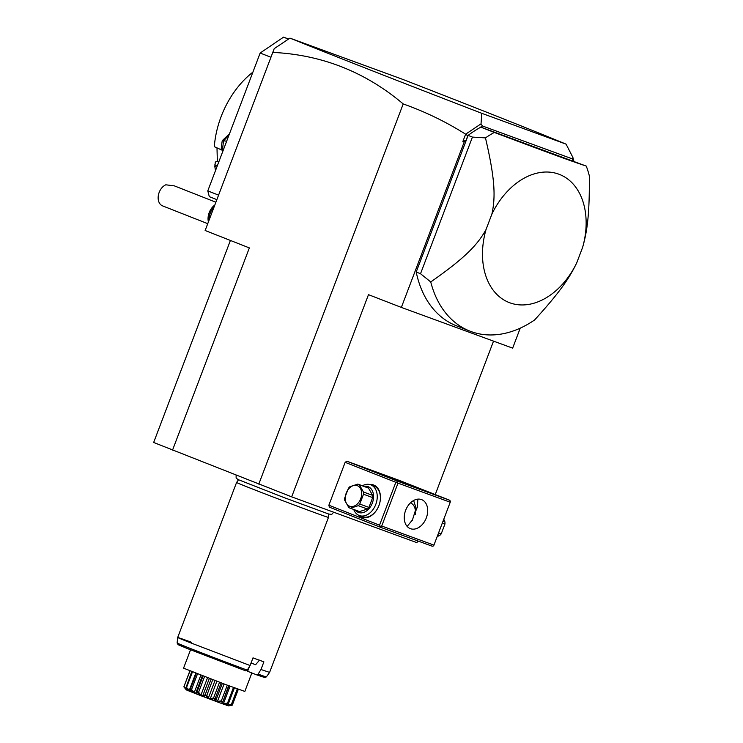 <?xml version="1.0" encoding="UTF-8"?>
<svg xmlns="http://www.w3.org/2000/svg" width="743" height="743" viewBox="0 0 743 743"><rect width="100%" height="100%" fill="white"/><g stroke="black" fill="none" stroke-linecap="round" stroke-linejoin="round"><path stroke-width="1.11" d="M417.659 540.885L416.972 542.687L291.674 496.853L153.662 442.475L230.404 240.453M290.522 38.33L402.102 79.139C477.879 108.571 532.536 130.248 566.092 144.151L572.89 157.442L573.875 161.203M290.55 38.302L289.956 38.116C335.66 56.552 399.604 81.619 481.78 113.317L566.092 144.151M289.956 38.116L274.213 48.648L272.792 52.4C321.895 54.778 365.37 71.96 403.208 103.936C425.08 111.673 445.893 121.759 465.638 134.195L481.027 123.84L481.78 113.317M466.093 140.269L462.88 141.476L464.199 141.987L466.093 140.269L467.746 135.913L465.796 134.177M465.638 134.195L462.88 141.476M464.199 141.987L401.359 307.416L512.651 348.133L520.249 328.137M467.979 135.755L416.21 272.022A109.797 77.625 111.5 0 0 456.323 325.759L469.79 331.072A109.797 77.625 -68.5 0 0 534.616 319.954C559.916 292.166 569.268 278.319 576.735 262.836L582.633 247.326C587.351 230.729 589.598 213.965 589.338 175.887A109.797 77.625 111.5 0 0 586.273 166.088L480.851 127.146A109.797 77.625 111.5 0 0 479.839 127.703A109.797 77.625 111.5 0 0 468.109 135.393L467.746 135.913M493.528 341.139L435.249 494.569M572.927 160.822L572.426 158.9L572.89 157.442M480.647 127.072L479.839 127.703M481.027 123.84L482.402 125.966L480.73 127.099M482.402 125.966L572.426 158.9M469.79 331.072A109.797 77.625 -68.5 0 1 430.745 281.95L420.529 273.721L472.427 137.093L468.109 135.393M416.21 272.022L420.529 273.721M480.851 127.146L494.318 132.449A109.797 77.625 111.5 0 0 485.467 137.892L472.427 137.093M485.467 137.892C495.21 179.49 495.59 197.164 491.885 214.133L485.996 229.643C477.517 244.763 465.471 257.672 430.745 281.95M494.318 132.449C551.78 154.024 568.209 160.033 586.273 166.088M582.633 247.326A68.83 48.657 111.5 0 0 558.745 174.15A68.83 48.657 111.5 0 0 491.885 214.133M485.996 229.643A68.83 48.657 111.5 0 0 509.874 302.819A68.83 48.657 111.5 0 0 576.735 262.836M401.359 307.416L368.482 294.665L291.674 496.853M345.151 462.332L395.833 482.3L397.208 481.947L397.505 481.167L449.738 500.28L399.056 480.312L346.823 461.199L345.151 462.332L328.861 505.221L329.372 507.153L380.044 527.121L432.277 546.235L433.652 545.873L450.23 502.231L397.997 483.126L381.707 526.016L433.94 545.121M258.796 484.102L403.208 103.936M172.543 450.109L249.351 247.911L205.142 230.497L272.792 52.4M395.833 482.3L379.543 525.19L328.861 505.221M379.543 525.19L380.332 526.369L381.707 526.016M380.044 527.121L380.332 526.369M369.587 484.473A17.21 12.167 110.1 0 1 379.032 505.314A17.21 12.167 110.1 0 1 378.93 505.584A17.21 12.167 110.1 0 1 358.377 515.113M397.505 481.167L346.823 461.199M391.273 477.981L425.2 491.067L391.273 477.981M449.738 500.28L450.527 501.46L450.23 502.231M397.997 483.126L397.208 481.947M421.495 499.575A15.566 11.006 -68.5 0 1 421.671 499.64A15.566 11.006 -68.5 0 1 426.259 518.038A15.566 11.006 -68.5 0 1 410.442 528.682A15.566 11.006 -68.5 0 1 410.257 528.607A15.566 11.006 -68.5 0 1 405.678 510.218A15.566 11.006 -68.5 0 1 421.495 499.575M413.628 500.513L416.117 508.221L412.319 520.369M415.495 511.63L417.427 506.912L417.835 499.138M407.145 526.406L412.532 519.812M415.318 514.658A13.114 9.269 -69.9 0 0 410.489 502.853M437.868 534.793L439.717 535.471L437.19 536.567M438.584 532.898L441.221 533.855A12.622 8.925 110.1 0 1 439.717 535.471M442.317 523.063L444.955 524.029L441.221 533.855M443.051 521.131L444.899 521.809A12.622 8.925 110.1 0 1 444.955 524.029M444.899 521.809L443.775 519.246M362.389 485.773A16.383 11.591 110.1 0 1 370.627 484.78L373.785 485.931A16.383 11.591 110.1 0 1 379.032 505.314A16.383 11.591 110.1 0 1 378.939 505.565A16.383 11.591 110.1 0 1 362.528 516.71L359.371 515.558A16.383 11.591 110.1 0 1 353.724 509.475M370.627 484.78A16.383 11.591 110.1 0 1 375.782 504.413A16.383 11.591 110.1 0 1 359.371 515.558M363.94 486.34A13.764 9.733 110.1 0 1 372.317 503.095A13.764 9.733 110.1 0 1 355.265 510.042M358.423 484.325L367.59 487.677A12.622 8.925 110.1 0 1 368.5 488.095L372.624 495.367A12.622 8.925 -69.9 0 1 372.67 497.587L368.937 507.413L359.77 504.06L363.503 494.234A12.622 8.925 -69.9 0 0 363.457 492.015L359.333 484.742A12.622 8.925 -69.9 0 0 358.572 484.38A12.622 8.925 -69.9 0 0 358.423 484.325A12.622 8.925 -69.9 0 0 357.773 484.13L349.916 486.684A12.622 8.925 -69.9 0 0 348.411 488.29L344.678 498.116A12.622 8.925 -69.9 0 0 344.724 500.336L348.848 507.608A12.622 8.925 -69.9 0 0 349.609 507.971A12.622 8.925 -69.9 0 0 349.758 508.026A12.622 8.925 -69.9 0 0 350.408 508.231L359.575 511.583A12.622 8.925 110.1 0 1 358.925 511.379L349.758 508.026M368.937 507.413A12.622 8.925 -69.9 0 1 367.432 509.029L359.575 511.583M372.67 497.587L363.503 494.234M367.432 509.029L358.265 505.677A12.622 8.925 -69.9 0 0 359.77 504.06M358.265 505.677L350.408 508.231M368.5 488.095L359.333 484.742M349.563 506.206A10.978 7.764 -69.9 0 0 360.689 498.794A10.978 7.764 -69.9 0 0 357.364 485.681A10.978 7.764 -69.9 0 0 346.238 493.101A10.978 7.764 -69.9 0 0 349.563 506.206M372.624 495.367L363.457 492.015M270.944 57.267L260.161 53.022L283.538 37.15L288.358 39.054M218.572 195.13L207.789 190.886L260.161 53.022M216.863 199.644L209.312 196.672L207.789 190.886M283.538 37.15L288.488 38.961M214.3 146.659L222.603 150.42L214.3 146.659A80.3 56.765 -68.5 0 1 220.931 117.125A80.3 56.765 -68.5 0 1 222.389 113.447A80.3 56.765 -68.5 0 1 252.899 72.145M221.2 149.38A80.3 56.765 -68.5 0 1 222.259 140.65L229.457 133.842M216.789 167.203L214.82 166.432L215.34 162.03L217.346 161.352L218.795 161.918M215.507 170.574A80.3 56.765 -68.5 0 1 214.82 166.432M220.931 117.125L220.987 116.976A73.743 52.131 -68.5 0 1 222.324 113.595L222.389 113.447M222.519 150.337A79.315 56.078 -68.5 0 1 223.634 140.882L229.095 134.808M222.259 140.65L226.661 141.207M217.3 165.847L214.792 164.853M217.002 148.21L217.346 161.352M223.244 150.207L222.603 150.42M215.879 202.226L174.345 185.861L165.8 184.803A11.47 8.108 111.5 0 0 162.215 187.431A11.47 8.108 111.5 0 0 159.336 191.973A11.47 8.108 111.5 0 0 159.132 192.502A11.47 8.108 111.5 0 0 162.568 205.876L207.734 223.671M159.132 192.502L159.16 192.418A8.192 5.795 -68.5 0 1 159.308 192.047L159.336 191.973M209.145 219.965A13.114 9.269 -68.5 0 1 214.049 207.056M208.393 221.925A13.114 9.269 -68.5 0 1 214.811 205.04M328.815 514.082L328.48 517.388A49.159 0.604 -159.2 0 1 314.874 512.679A49.159 0.604 -159.2 0 1 264.74 493.779A49.159 0.604 -159.2 0 1 236.571 482.476L177.679 637.494L177.122 642.992A47.728 0.585 20.8 0 0 201.065 652.642A47.728 0.585 20.8 0 0 247.243 670.14L250.094 665.524L188.397 641.98C173.323 635.952 174.28 636.027 191.295 642.203M260.979 669.508L258.118 674.124A47.728 0.585 20.8 0 0 266.356 676.892L269.598 672.406L260.979 669.508L263.886 661.846A49.159 0.604 -159.2 0 1 258.898 660.035A49.159 0.604 -159.2 0 1 253.001 657.871L250.094 665.524M258.118 674.124L256.632 674.839L247.633 671.291L249.397 666.657M266.356 676.892L264.842 677.57L256.632 674.839M251.041 663.016A42.602 0.529 20.8 0 0 255.638 664.697L255.741 664.586M255.638 664.697L259.502 660.118M177.122 642.992L178.097 644.692L187.32 648.546L245.766 670.864L247.243 670.14M190.533 649.809L183.558 668.161L225.788 684.609L244.837 691.436L251.858 672.963M191.778 671.579L185.945 687.749C188.016 691.343 187.329 691.046 183.874 686.848L189.883 670.827M183.874 686.848L190.022 670.883M184.097 686.486L186.326 689.383L186.521 688.872M186.326 689.383L186.809 689.597L186.586 689.012M186.066 687.795L186.521 687.516L190.254 690.999L190.394 689.067L190.7 689.653C191.36 692.699 189.818 692.086 186.066 687.795L186.837 689.569M186.521 687.516L192.465 671.848M189.177 690.563L195.79 673.158M196.301 673.353L190.273 689.235L196.356 673.372M190.914 689.736L191.555 689.523L194.239 692.569L195.78 693.173L197.099 691.687L197.554 692.327C196.607 694.761 194.397 693.897 190.914 689.736L190.7 689.653M191.555 689.523L197.508 673.827M194.239 692.569L200.861 675.127M195.78 693.173L202.384 675.712M197.099 691.687L203.071 675.981M197.824 692.43L198.595 692.262L200.907 695.151L202.728 695.847L205.152 694.779L205.662 695.439C203.118 697.268 200.499 696.265 197.824 692.43L197.554 692.327M198.595 692.262L204.557 676.548M200.907 695.151L207.538 677.69M202.728 695.847L209.359 678.396M205.152 694.779L211.123 679.065M205.969 695.55L206.795 695.402L208.365 698.002L210.26 698.717L213.575 697.974L214.068 698.624C210.102 699.925 207.408 698.903 205.969 695.55L205.662 695.439M206.795 695.402L212.758 679.687M208.365 698.002L215.006 680.542M210.26 698.717L216.891 681.257M213.575 697.974L219.538 682.26M214.365 698.726L215.164 698.569L215.73 700.77L217.448 701.411L221.34 700.872L221.748 701.485C216.733 702.404 214.272 701.494 214.365 698.726L214.068 698.624M215.164 698.569L221.135 682.854M215.73 700.77L222.361 683.319M217.448 701.411L224.08 683.969M221.34 700.872L227.302 685.167M221.999 701.578L222.696 701.373L222.101 703.138L223.448 703.63L227.525 703.147L227.767 703.695L222.315 703.64L221.748 701.485M228.937 685.78L222.724 702.135L228.658 685.678M223.448 703.63L230.07 686.198M227.525 703.147L233.478 687.461M227.943 703.751L226.717 704.801L227.525 705.088L231.379 704.503L231.417 704.968C225.835 705.72 224.683 705.321 227.943 703.751L227.767 703.695M228.472 703.482L234.426 687.814M227.525 705.088L227.971 703.918M231.379 704.503L237.314 688.863M231.621 704.856L232.243 705.163C227.219 706.147 226.968 706.091 231.491 704.996L231.417 704.968M232.243 705.163C227.219 706.147 226.968 706.091 231.491 704.996L237.741 689.021M232.438 704.782L238.345 689.235M228.528 705.785L222.185 703.686C203.786 696.98 172.274 684.563 192.511 691.993M183.846 686.838L186.27 689.838M269.598 672.406L328.48 517.388M333.672 512.215L331.768 514.351L328.787 514.063L283.501 497.383L237.881 479.486L236.135 478.037L236.116 475.158M238.512 479.774L236.571 482.476"/></g></svg>
